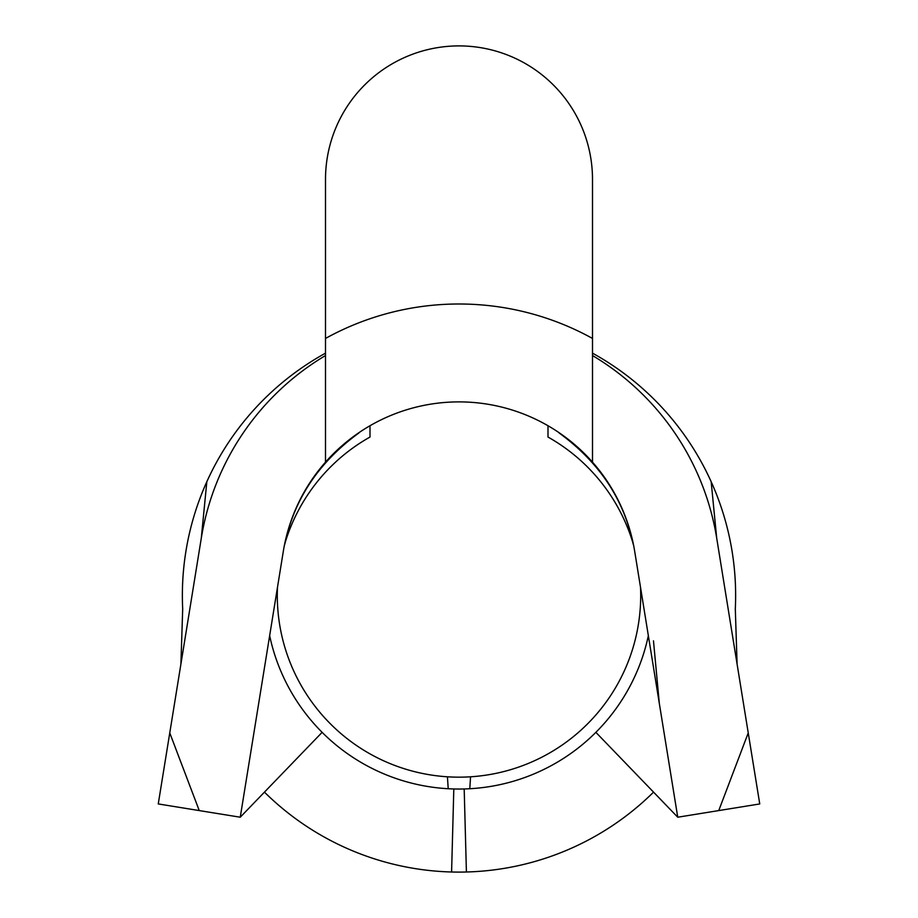 <?xml version="1.0" encoding="UTF-8"?>
<svg xmlns="http://www.w3.org/2000/svg" width="918" height="918" viewBox="0 0 918 918"><rect width="100%" height="100%" fill="white"/><g stroke="black" fill="none" stroke-linecap="round" stroke-linejoin="round"><path stroke-width="1.38" d="M277.477 587.348A181.707 181.707 0 0 0 459 777.167A181.707 181.707 0 0 0 640.523 587.348M370 425.929L370 437.048A181.707 181.707 0 0 0 285.119 542.733M469.786 788.734L470.555 776.8M325.5 353.166A276.639 276.639 0 0 0 182.693 608.909L180.903 664.116M737.097 664.116L735.307 608.909A276.639 276.639 0 0 0 592.5 353.166M653.547 792.131A276.639 276.639 0 0 1 466.413 871.997L464.187 788.964A193.572 193.572 0 0 1 453.813 788.964L451.587 871.997A276.639 276.639 0 0 0 466.413 871.997M451.587 871.997A276.639 276.639 0 0 1 264.453 792.131M447.433 776.8L448.214 788.734M325.5 355.541A261.056 261.056 0 0 0 201.294 538.155L169.761 732.931L199.252 810.583L240.252 817.215L283.295 551.431A178 178 0 0 1 325.5 462.156L325.5 179.4A133.5 133.5 0 0 1 459 45.9A133.5 133.5 0 0 1 592.5 179.4L592.5 462.156A178 178 0 0 1 634.705 551.431L677.748 817.215L718.748 810.583L748.239 732.931L716.706 538.155A261.056 261.056 0 0 0 592.5 355.541L592.5 457.175M634.705 551.431L636.002 559.406M283.295 551.431L281.998 559.406M201.294 538.155L206.837 481.698M716.706 538.155L711.163 481.698M453.813 788.964A193.572 193.572 0 0 1 269.651 635.669M748.239 732.931L759.748 803.938L718.748 810.583M199.252 810.583L158.252 803.938L169.761 732.931M648.349 635.669A193.572 193.572 0 0 1 464.187 788.964M240.252 817.215L322.126 732.335M677.748 817.215L595.874 732.335M632.881 542.733A181.707 181.707 0 0 0 548 437.048L548 425.929M592.5 462.156A178 178 0 0 0 325.5 462.156A178 178 0 0 1 592.5 462.156M325.5 338.444A275.893 275.893 0 0 1 592.5 338.444M358.938 432.929C318.798 462.202 294.081 499.289 284.809 544.19M559.073 432.929C599.213 462.202 623.919 499.289 633.19 544.19M659.308 703.337L653.478 640.833"/></g></svg>
